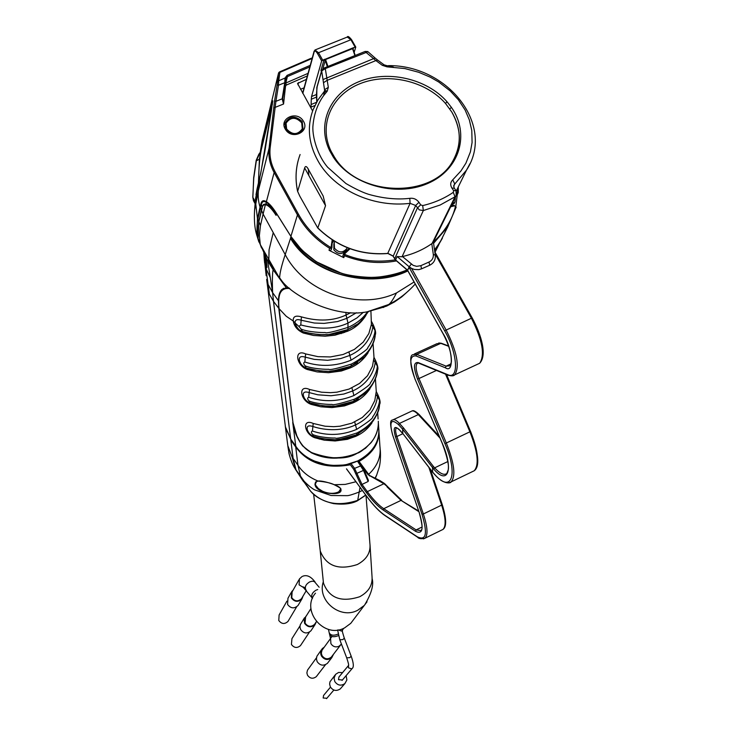 <?xml version="1.0" encoding="UTF-8"?>
<svg xmlns="http://www.w3.org/2000/svg" width="736" height="736" viewBox="0 0 736 736"><rect width="100%" height="100%" fill="white"/><g stroke="black" fill="none" stroke-linecap="round" stroke-linejoin="round"><path stroke-width="1.1" d="M341.256 333.62L341.127 332.138M344.402 331.08L344.512 332.488M342.82 331.642L342.939 333.058M342.424 679.981L338.505 679.696L338.937 677L348.551 665.454M367.006 601.827L350.759 623.346L344.65 627.845C324.318 639.253 300.325 610.604 315.496 593.152M364.145 605.535L357.797 610.208C340.317 619.905 316.83 600.493 323.306 581.808M313.656 494.344L320.261 551.016C326.204 566.067 338.56 570.566 357.346 564.521C366.372 559.654 370.585 552.984 369.987 544.493L372.048 576.914C372.637 585.313 368.534 591.919 359.729 596.721C341.219 602.683 329.13 598.129 323.454 583.041L323.417 582.673M355.129 436.632L354.669 436.246M340.722 488.814L338.781 491.814C334.034 494.022 328.615 493.819 322.515 491.206L318.311 488.557L315.67 485.236L315.358 484.159L316.48 481.638L318.035 481.096M340.74 489.468L338.808 491.804M355.939 481.749L345.23 484.408L334.356 484.711C326.913 481.979 321.42 480.737 317.888 480.994L315.588 481.979L314.98 484.159C315.091 493.709 343.114 497.002 340.924 489.504C340.759 487.894 338.569 486.294 334.356 484.711L334.282 484.766C331.329 483.12 325.928 481.896 318.081 481.105L320.979 481.059M268.373 259.44L268.732 262.301M266.174 258.115L267.021 267.352L266.239 268.318L265.65 267.214L264.445 260.894M264.776 262.697L266.193 275.715M266.966 267.14L266.055 267.398L264.84 262.982M265.576 264.932L266.036 265.356L266.184 264.445L264.537 253.745M264.307 255.364L264.298 256.156M264.38 260.397L263.764 252.052M265.724 265.19L264.62 261.942M265.438 264.656L264.601 257.269M264.233 253.202L265.843 263.948L265.466 264.767L264.61 261.869M264.84 254.941L265.199 256.698L264.601 256.56L264.592 257.223M265.402 201.14L266.736 202.188L265.77 201.692L266.634 205.05L264.905 204.636L263.525 205.142L262.228 206.788L261.381 210.008L263.102 214.038L265.54 204.001L263.46 204.461L262.228 206.788L261.298 204.332L262.743 201.627L265.77 201.692L265.402 201.14C263.12 200.1 261.62 200.983 260.912 203.789L260.066 207.018C258.419 201.912 257.848 196.466 258.354 190.688L259.937 176.75L255.53 198.757M258.437 182.786L259.376 159.841L262.402 139.619L259.376 159.841M254.509 211.158L254.582 210.238C253.672 227.065 256.422 233.376 256.754 235.124L257.453 218.656L255.622 202.768L257.122 188.655M278.558 73.048L262.402 139.619L265.696 126.031L261.952 146.896L272.394 104.135M265.76 145.682L265.052 147.688M258.732 181.58C258.511 169.795 259.836 154.873 261.952 146.896M271.382 110.713L272.624 100.841L265.006 132.094L265.236 133.437M260.093 176.125L264.785 151.809L271.363 110.823M290.683 236.063L276.239 212.971C272.633 207.294 269.358 203.522 266.395 201.673L274.142 172.518C269.9 164.662 268.226 156.538 269.1 148.148L270.149 147.862L275.908 101.338L274.583 100.896L269.1 148.148L258.354 190.688L254.582 210.238L255.558 198.462M262.292 207.432L258.796 221.895L261.381 210.008L260.452 207.561L260.066 207.018L257.453 218.656L257.839 219.162L261.298 204.332L260.912 203.789M276.699 213.826L276.267 214.921C272.642 209.217 269.431 205.703 266.616 204.378L265.54 204.001M266.736 202.188L276.239 213.044M290.867 236.348L276.258 213.118C272.679 207.497 269.468 203.817 266.634 202.106L265.162 201.443M442.428 237.654L440.386 241.546M438.187 245.116L434.544 250.084M407.689 270.581C404.193 272.44 390.908 276.8 380.484 277.978C369.481 279.422 356.666 278.355 342.047 274.786C329.866 271.207 318.743 265.53 308.688 257.756C301.217 251.418 295.228 244.794 290.692 237.912L290.508 237.627M396.511 260.903C379.077 264.132 361.762 262.43 344.586 255.788L343.74 257.646L329.029 250.286L329.627 248.299C315.772 239.669 305.044 228.546 297.454 214.921L298.411 214.167L275.089 171.755L274.142 172.518L297.454 214.921L290.886 236.431L301.916 250.166L316.121 261.657L341.697 273.378C349.756 275.899 365.332 277.73 370.567 277.444C383.235 277.251 395.398 274.749 407.063 269.937C399.105 273.304 389.776 275.65 379.058 276.994C370.815 278.3 350.308 276.221 341.771 273.286C336.389 271.961 322.239 265.77 315.624 261.216C305.495 254.371 297.243 246.063 290.867 236.274L276.239 212.971M441.066 240.184L443.937 234.453M257.986 237.673C256.726 231.987 256.68 225.814 257.839 219.162L260.47 225.501L259.366 235.566L260.259 244.334L267.656 260.921L270.296 277.647L266.11 268.833L266.055 267.398M445.271 231.785L439.87 242.576L434.516 249.89L438.15 245.171M272.706 101.826L272.624 100.841M307.344 75.928L286.332 85.054L285.55 86.084L283.562 104.034L282.679 98.753L282.173 98.808L283.562 104.034L273.626 107.962M282.661 98.937L285.283 82.57L284.768 82.699L282.173 98.808L275.908 101.338L278.484 85.229L284.768 82.699L284.998 78.062L278.696 80.767L278.484 85.229L277.15 84.787L274.583 100.896M277.647 81.089L278.696 80.767L279.928 72.376L279.386 71.99L278.539 73.122L277.15 84.787M457.231 194.911L455.897 205.859M329.029 250.286L330.574 250.415L331.375 249.495M331.191 246.597L331.973 246.753L331.936 247.646L331.182 248.428L329.627 248.299L331.191 246.597L332.194 239.844M395.315 259.863C377.016 262.614 360.254 260.857 345.055 254.592L344.586 255.788L343.73 253.635L344.485 253L343.73 253.635M343.74 257.646L342.893 255.512L343.602 253.929M285.191 128.984C278.944 118.588 296.516 110.299 303.085 120.667L303.563 121.431C309.856 131.781 292.275 140.18 285.669 129.757L285.191 128.984M312.625 110.98L297.537 83.472L306.397 79.368M298.411 214.167C305.937 227.636 316.544 238.648 330.252 247.186M456.752 192.492L457.525 192.022L457.571 188.379M302.818 129.775L302.671 126.886M282.679 98.744L285.798 78.844L284.998 78.062L287.068 75.376L310.242 65.338M312.101 58.558L310.362 58.613L279.57 71.99M333.85 240.902L331.807 243.478M346.527 249.246L346.15 250.231C342.231 254.785 338.128 254.665 333.859 249.863L333.868 243.653M348.45 249.789L348.708 248.253M347.153 247.646L346.794 248.566C342.856 253.129 338.753 253 334.475 248.198L334.218 242.687L334.926 241.555M454.544 202.768L451.002 206.08M457.24 194.663L456.007 195.896M457.525 192.022L458.086 193.108L456.78 193.77M264.712 152.242L265.512 147.218M304.088 87.832L300.49 89.286M258.824 154.339L260.213 152.334L256.284 160.862L259.228 159.298L259.532 158.442M255.272 201.793L252.899 197.432L254.408 202.409M439.87 242.576L447.736 226.863L456.136 207.166L454.508 205.804L450.662 206.77M454.029 205.353L456.154 207.064M455.437 197.055L454.968 201.903L451.849 204.35M286.451 122.259L284.86 124.651M301.926 130.051L301.355 131.698M285.126 127.061L285.807 124.126M286.644 129.03L286.056 123.188C290.637 116.812 295.854 116.693 301.714 122.838L302.275 128.828C297.638 135.084 292.431 135.148 286.644 129.03M316.508 97.088L311.31 99.213L310.978 108.036M354.145 52.339L355.782 47.058L353.344 47.739L353.124 49.321M311.31 99.213L311.549 96.517L316.379 94.548M324.42 59.377L325.459 59.138L325.238 60.527L323.932 60.067L324.42 59.377L321.669 60.913L311.549 96.517M321.393 71.548L320.951 70.481L323.932 60.067M325.459 59.138L353.344 47.739M321.696 70.472L320.951 70.481M352.976 48.907L353.482 48.18M355.175 55.467L352.47 48.263M258.014 237.857L258.713 221.867L257.784 230.754M258.824 222.217L258.097 238.436L261.501 247.958M264.914 254.417L266.947 259.615L273.157 269.79C272.348 272.854 272.173 280.462 272.614 292.606L270.296 277.647M266.634 205.05C269.394 206.347 272.541 209.788 276.083 215.363M407.873 270.903C370.364 289.432 311.705 274.712 290.499 238.344L285.209 254.601L263.102 214.038L260.47 225.501M437.681 246.33L442.391 238.197L434.599 250.47M278.778 308.292L273.488 301.355L272.614 292.606L273.488 301.355L269.385 294.188L267.472 285.807M383.18 307.538L388.7 304.52C390.623 303.232 393.226 299.368 396.511 292.946C358.533 310.969 304.778 292.532 285.209 254.601C281.548 265.622 279.698 273.378 279.652 277.877L282.21 281.391C293.075 295.752 334.696 318.513 367.154 311.816L380.834 307.961M396.511 292.946L414.083 281.989M295.752 446.08L292.726 422.372C293.71 430.33 297.013 438.178 302.634 445.906L311.319 452.769C325.965 459.807 341.246 459.972 357.172 453.266L365.488 448.279L372.039 441.434M292.937 422.271L278.769 308.246M267.407 260.047L273.157 269.79L286.258 287.73L288.99 287.868M280.324 278.852L282.21 281.391M406.953 292.229L401.764 296.866L394.533 301.926L386.621 306.093L380.963 307.915M309.856 451.656L311.65 452.612C331.467 459.577 346.638 459.798 357.172 453.266M278.76 308.163L278.438 300.739C278.539 295.449 279.671 291.704 281.842 289.496L286.258 287.73M283.792 288.245L282.146 289.368C278.861 294.106 277.812 300.343 278.999 308.062M289.818 288.576C280.894 287.39 277.316 294.087 279.091 308.678M350.732 312.699L346.049 315.017L345.929 312.368M357.19 453.174L357.264 453.137C341.44 459.512 326.149 459.264 311.383 452.419C300.536 447.654 294.317 432.409 293.02 422.786L279.468 311.779M279.487 311.926L279.091 308.706L286.24 316.268L293.25 321.006C294.161 326.37 297.537 330.381 303.361 333.049L313.435 335.45L325.11 336.214L334.972 335.184L347.291 331.338C354.945 328.238 361.174 322.902 365.985 315.312M375.434 379.022L376.262 391.478L374.799 400.568L369.96 409.934L362.25 417.542L351.937 423.154L340.014 426.208L333.776 426.687L325.054 426.208L313.214 423.467C301.742 418.094 304.032 433.909 314.778 437.745L324.217 440.156L335.147 440.965L347.364 439.328L355.884 436.282C362.498 433.302 367.834 428.867 371.892 422.988M373.088 343.73L373.989 357.328L372.471 366.316L367.512 375.746L359.628 383.419L349.085 389.077L336.895 392.178L330.519 392.665L321.595 392.205L309.516 389.464C297.786 384.063 300.178 400.559 311.135 404.377L320.776 406.787L331.945 407.588L344.439 405.913L353.142 402.84C360.07 399.832 365.691 395.103 370.033 388.645M370.907 311.006L371.413 324.374L368.856 333.546L363.234 342.102L354.412 349.398L343.096 354.504L330.381 356.942L317.989 356.656L305.633 353.915C293.655 348.496 296.148 365.728 307.335 369.518L317.188 371.919L328.606 372.701L341.375 370.999L350.281 367.89C357.549 364.844 363.483 359.812 368.064 352.783M356.546 434.847L358.441 433.9M379.73 403.613C378.396 415.987 370.806 425.767 356.96 432.952C343.316 437.34 336.067 439.015 335.202 437.984C333.675 438.26 319.608 437.561 312.8 434.58C311.052 432.796 310.923 431.6 312.414 431.02C327.189 436.052 341.946 435.51 356.666 429.373C368.101 422.078 373.437 417.91 372.674 416.843C373.704 415.941 379.592 406.024 379.5 400.016L379.353 406.76C378.764 411.866 375.553 418.112 369.702 425.5L356.574 434.82L356.96 432.952M376.317 391.653L377.614 394.192L377.458 396.704C376.004 407.946 368.662 418.867 355.497 424.93C342.81 430.983 326.269 430.946 312.901 426.494C308.494 425.095 306.599 426.098 307.225 429.52L307.942 431.259M313.628 436.356L322.414 438.73L335.22 439.778L347.65 438.058L356.574 434.82L338.983 439.53C336.242 440.754 316.342 438.297 313.536 436.319L314.033 436.494M353.749 401.341L357.99 399.105M377.54 369.72C376.16 382.177 368.386 392.03 354.228 399.271C340.28 403.714 332.865 405.416 331.982 404.386C330.427 404.662 316.057 403.981 309.102 400.991C307.317 399.151 307.179 397.909 308.697 397.265C323.794 402.316 338.864 401.736 353.924 395.536C365.617 388.185 371.073 383.971 370.3 382.913C371.349 381.993 377.375 372.011 377.292 365.967L377.513 370.401C377.384 369.573 378.451 378.12 367.246 391.874L353.823 401.286L335.855 406.042C333.058 407.284 312.745 404.837 309.893 402.859L322.948 405.886L335.009 406.152L341.467 405.288L350.768 402.61L353.823 401.276L354.228 399.271M374.035 357.438L375.369 360.06L375.204 362.508C373.704 373.824 366.188 384.827 352.728 390.954L343.804 394.045L331.007 395.756L317.869 394.8L309.194 392.592C304.676 391.202 302.754 392.306 303.416 395.894L304.29 397.928L303.416 395.894M350.814 366.326L357.162 362.839M375.24 334.319C373.814 346.849 365.866 356.767 351.376 364.081C337.116 368.57 329.526 370.3 328.633 369.26C327.032 369.546 312.34 368.883 305.247 365.893C303.407 363.989 303.269 362.692 304.814 362.002C320.243 367.043 335.653 366.436 351.063 360.18C363.023 352.756 368.607 348.514 367.816 347.447C368.892 346.527 375.066 336.472 374.983 330.4L375.213 335.046C375.084 334.42 376.059 343.031 364.67 356.748L350.943 366.234L351.376 364.081M375.231 334.935C376.179 333.178 375.452 329.673 373.032 324.41L372.848 326.793C371.294 338.164 363.602 349.241 349.83 355.433L340.704 358.561L327.621 360.3L314.18 359.361L305.311 357.153C300.693 355.782 298.733 356.988 299.442 360.769L300.518 363.17M306.507 368.074L319.406 370.916L328.679 371.33L341.66 369.546L350.943 366.234L332.589 371.054C329.728 372.315 308.982 369.868 306.084 367.89L306.507 368.074M367.466 311.77C363.198 318.228 356.84 323.398 348.395 327.272C333.794 331.807 326.039 333.555 325.119 332.516C323.481 332.81 308.458 332.166 301.199 329.176L302.505 331.504L311.494 333.739L319.59 334.668L328.293 334.576L341.642 332.028L347.732 329.719L356.104 324.953M356.417 312.754L346.858 318.338L347.999 323.095C334.972 329.158 319.231 329.774 300.776 324.926L298.926 326.434L295.072 322.966L296.718 327.005L295.283 324.033C297.381 328.468 299.662 330.896 302.11 331.32C305.468 333.399 326.131 335.69 329.176 334.457L347.935 329.581L347.999 323.095L356.978 317.906L363.326 312.312M301.199 329.176L298.926 326.434M346.858 318.338L337.511 321.568L324.07 323.389L314.373 323.03L301.171 320.234C296.985 318.909 294.952 319.82 295.072 322.966L293.25 321.006C292.873 316.535 295.605 315.164 301.438 316.885C318.366 321.632 333.233 321.006 346.049 315.017L346.858 318.338M289.294 454.774L287.767 445.51L292.109 456.973L297.96 465.253C302.386 472.061 309.028 477.305 317.888 480.994L317.244 481.289M287.804 445.51L287.39 442.198M287.932 446.642L285.274 425.942L285.586 428.085L291.07 439.622M365.728 495.043L357.852 500.305C338.312 506.81 322.506 503.718 310.445 491.004L301.116 477.912M360.033 487.315L357.659 500.682C351.808 503.838 343.786 504.813 333.583 503.608C322.837 501.069 315.128 496.864 310.445 491.004L300.518 476.33L297.96 465.253L295.725 446.973C307.703 463.183 325.91 469.117 350.345 464.793L353.768 469.421L354.586 468.372L351.072 463.616M319.286 439.107L319.176 437.994M320.261 551.016L320.05 549.194M302.091 597.678L301.521 598.644C298.025 601.836 294.777 601.514 291.778 597.687L292.118 591.891L298.89 579.876M315.275 623.328L314.612 624.33C311.098 627.265 307.906 626.87 305.054 623.125L305.587 617.016L310.951 608.516M332.083 656.098L331.292 657.138C327.768 659.732 324.677 659.217 322.009 655.601L321.347 653.182L321.972 650.302L330.584 638.443M303.057 596.05L301.926 598.948C298.117 602.407 294.593 602.066 291.336 597.908L291.704 591.615L293.057 590.235M298.632 604.468L298.025 605.498C294.271 608.911 290.803 608.571 287.592 604.477L287.96 598.276L291.125 592.655M288.549 620.485L288.006 621.396C284.685 624.432 281.612 624.137 278.778 620.503L279.11 615.002L286.92 601.128M316.333 621.745L315.008 624.662C311.172 627.854 307.712 627.422 304.603 623.346L304.078 618.921L306.599 615.406M311.604 629.768L310.896 630.844C307.114 633.99 303.701 633.558 300.647 629.547L299.957 627.155L300.279 624.717L304.492 617.789M301.125 644.644L300.49 645.592C297.151 648.388 294.124 648.011 291.428 644.46L291.944 638.655L299.994 625.885M333.5 654.267L331.798 657.644C327.842 660.551 324.374 659.971 321.384 655.914L320.694 653.761L320.914 650.992L322.285 648.609L324.19 647.211M328.293 662.198L327.41 663.338C323.518 666.209 320.096 665.638 317.152 661.636L316.425 658.968L316.885 656.273L321.439 649.778M317.06 675.676L316.296 676.66C312.956 679.126 310.022 678.647 307.501 675.216L306.875 672.916L307.473 670.174L316.48 657.782M346.113 675.639L346.877 679.954L344.89 683.578C340.98 686.154 337.622 685.492 334.806 681.564L334.061 678.104L335.579 674.36L338.578 672.456L342.58 672.621M341.283 687.737L340.29 688.887C336.435 691.435 333.123 690.782 330.354 686.918L329.618 684.084L329.967 681.794L335.027 675.114M326.867 698.262L323.159 698.004L323.573 695.428L330.482 687.139M304.649 167.974C305.293 166.014 306.314 166.078 307.712 168.176L323.178 196.061L325.542 205.675L317.786 228.022L299.837 196.218L297.629 191.378L304.649 167.974L325.542 205.675M387.743 253.423L410.081 203.338C375.452 207.616 337.622 191.995 319.829 164.045C308.724 145.765 306.47 127.668 313.076 109.765L317.851 100.087L324.374 91.319L317.851 100.041L313.085 109.738M469.954 163.677L466.514 170.108L454.765 184.037L453.652 186.337M383.778 64.612L377.66 60.085L375.894 60.582L382.306 65.329L384.054 64.823L386.648 65.605L386.97 66.838L404.846 68.558L418.747 72.284L430.385 77.216L438.822 82.064L450.266 90.979L458.399 99.783L465.106 110.004L469.347 119.913L471.785 130.456L472.089 142.471L470.405 151.901L465.897 163.199L460.92 170.982L452.76 179.814L454.765 184.037L453.836 185.297M386.768 65.605L393.447 67.077M433.09 472.622L434.433 474.122C451.278 493.966 458.73 475.106 444.884 443.504L417.542 379.058C413.273 367.568 413.476 362.066 418.149 362.563L447.589 374.624C459.255 380.402 457.755 353.409 444.654 330.777L471.426 318.237C482.42 340.023 485.162 355.037 479.66 363.271L477.489 364.283M448.693 346.316L440.772 343.335L416.677 354.356L415.987 355.939C409.382 355.322 409.106 363.142 415.159 379.408L442.419 443.615C453.882 469.761 447.819 485.622 433.771 469.145L434.654 467.838L433.43 466.477L432.529 467.765L432.667 472.153L402.822 433.541L432.731 472.356M433.771 469.145L402.601 429.152L403.466 427.892L399.436 423.43L418.324 414.598L439.981 438.04M470.534 431.452C476.772 446.927 478.851 458.454 476.744 466.035M433.384 241.877L435.086 253.938L471.426 318.237L472.245 318.21C481.188 335.34 484.481 348.827 482.117 358.662M444.654 330.777L409.17 267.508L414.405 269.45L418.812 269.634L421.562 268.833L420.845 265.668L416.65 266.349L413.126 265.337L402.472 256.56C413.31 254.049 423.09 249.752 431.793 243.662L433.302 254.371C433.605 257.885 432.17 260.443 428.987 262.053L420.845 265.668M409.17 267.508L407.523 270.342L409.179 266.809L411.59 268.419L446.025 329.811C457.038 351.698 459.936 366.712 454.728 374.836L479.66 363.271C487.379 355.23 481.335 334.917 472.282 318.099M411.286 264.104L409.179 266.809L397.164 256.524L402.031 256.781L423.338 210.542L419.299 209.889L415.674 205.473L410.081 203.338L409.805 198.334C397.035 199.824 383.281 198.49 368.552 194.304C362.636 192.436 355.092 188.839 345.929 183.512L327.713 167.302C317.796 155.94 312.487 137.623 312.864 126.932C313.748 114.706 317.354 104.245 323.684 95.551L324.466 91.126L325.349 90.638L327.216 91.2L328.32 87.308L325.294 68.595L321.687 70.923L324.392 67.896L321.752 70.279M387.826 486.846L384.624 483.626L387.67 486.754M384.624 483.626L383.907 483.736L387.955 487.103M346.5 468.832L366.795 496.414C373.345 505.292 379.399 511.603 384.937 515.356L417.321 536.82C426.218 541.153 427.763 533.609 421.976 514.179L395.462 436.752C392.969 427.607 394.257 425.242 399.317 429.649L402.822 433.541L402.601 429.152L398.581 424.709C390.954 418.103 389.031 421.691 392.812 435.473L419.281 512.661C424.037 528.568 422.777 534.778 415.509 531.291L383.152 510.002C378.074 506.598 372.526 500.83 366.5 492.678L367.328 491.639L383.907 483.736L369.702 475.677M366.5 492.678L360.971 485.171L362.002 484.417L354.586 468.372L361.606 465.557L364.072 469.982L363.464 470.405L357.53 461.196M418.664 511.042L401.028 500.379L383.741 508.686C378.736 505.347 373.272 499.661 367.328 491.639L362.002 484.417L368.129 481.5L368.432 480.369L364.053 470.046M360.971 485.171L353.768 469.421M358.101 460.929L361.422 465.4M435.086 253.938L435.28 255.282C435.675 259.826 433.817 263.138 429.695 265.227L421.562 268.833M374.946 57.877L367.982 51.75L325.294 68.595L324.392 67.896M316.774 101.872L316.397 95.054L317.115 86.83M377.384 59.874L375.093 58.015L323.003 79.562L324.705 90.859M456.081 191.25L456.154 195.601L455.014 196.797L432.023 243.579L433.108 242.448M324.41 91.19L325.349 90.638M324.714 67.896L364.992 51.511L375.894 60.582L326.968 80.445L323.536 82.671M452.76 179.814C450.368 182.206 450.082 184.948 451.886 188.048L453.606 190.578L456.072 190.725L456.154 195.601L432.86 242.944M422.694 205.592L423.338 210.542L440.146 205.022L455.014 196.797L453.293 192.344C444.323 198.49 434.13 202.906 422.694 205.592L420.67 204.838L417.376 208.021L394.662 258.879M335.515 158.728L334.512 157.228C358.791 197.441 432.961 198.711 452.907 160.88C461.711 144.872 461.343 128.598 451.812 112.056C460.616 127.88 461.674 142.858 454.977 156.989M451.812 112.056L445.528 103.463C425.279 80.537 387.946 72.459 359.978 83.692C331.872 94.815 318.072 124.678 331.09 151.239L334.512 157.228L333.169 156.851C350.814 184.534 395.416 197.588 427.634 183.531C460.175 169.62 470.037 133.639 451.389 107.336L447.01 101.743C426.54 78.366 387.504 69.856 359.048 81.613C330.409 93.058 316.388 123.62 329.673 150.714L333.169 156.851M328.32 87.308L324.88 89.534L324.383 91.218M451.886 188.048L454.351 188.204L455.869 190.422M453.606 190.578L453.293 192.344M393.171 256.229L415.674 205.473L418.968 202.28C416.539 199.18 413.485 197.855 409.805 198.334M382.306 65.329L386.97 66.838M322.662 60.076L318.513 52.725L317.52 53.562L321.669 60.913M344.319 638.14L351.155 656.107L349.812 657.634L346.693 657.828M352.48 668.168L351.661 668.877L348.478 667.81L348.551 665.464M342.461 630.172L342.424 630.218C342.866 631.893 341.136 628.194 344.292 638.075L342.93 639.584L339.811 639.796M348.634 665.335L348.533 665.565C348.1 664.019 349.858 667.635 346.72 657.892L339.839 639.86L337.612 629.988M343.942 628.185L341.504 631.074L338.229 629.896M338.036 634.082L337.769 634.22C333.675 635.812 330.869 635.435 329.351 633.089L329.268 632.785M312.432 598.248L312.11 597.834C311.052 594.992 312.377 592.425 316.103 590.125L317.731 589.545M306.038 589.987L305.716 589.573C304.649 586.739 305.964 584.182 309.672 581.9L312.184 581.182L314.346 581.55L319.157 587.236M340.924 489.504L340.556 489.265C341.835 489.008 339.747 487.508 334.282 484.766L334.254 484.674M290.849 439.263L285.448 426.981L285.044 423.78M264.445 260.884L264.675 263.102M264.914 264.537L265.107 263.902M269.385 294.188L265.714 266.644M266.239 268.318L265.834 265.199M265.843 263.948L266.956 265.604M265.696 126.031L278.539 73.122L279.588 72.8M291.134 236.826L290.499 238.344M407.1 269.965C388.755 277.619 369.279 279.358 348.68 275.163C323.914 269.385 304.649 256.478 290.886 236.431L290.683 235.989M260.599 174.11L260.746 173.503M458.243 186.999L458.252 192.372M453.937 205.344L456.145 207.129L447.736 226.863L433.587 243.303M275.089 171.755C270.94 164.045 269.293 156.087 270.149 147.862M286.221 129.591L285.126 122.976C289.616 115.791 295.302 115.304 302.183 121.504L303.076 129.232C298.209 135.562 292.634 135.746 286.341 129.775M310.877 59.009L279.928 72.376M312.248 57.997L310.555 58.622M255.116 203.697L253.469 200.68L252.807 197.138L253.754 178.112L256.45 159.97M331.927 246.661L332.23 241.978L333.077 240.414M455.437 206.503C452.392 219.457 445.05 231.297 433.403 242.006M297.979 84.806L298.42 82.598M284.758 85.845L285.55 86.084M287.068 75.376L287.399 76.599L285.78 83.03L285.154 83.398M308.044 73.361L285.78 83.03L286.332 85.054M285.826 78.614L287.399 76.599L309.819 66.893M284.998 78.062L285.816 78.632L285.292 82.561M256.202 160.402L253.662 177.753L252.899 196.806M349.112 248.409L344.604 252.991M345.055 254.592L344.485 253M350.014 248.74L345 253.506M450.91 206.264L453.864 205.381L454.508 205.804M314.879 105.533L311.282 107.005M351.458 39.643L349.131 37.407M355.626 46.938L351.615 39.762L350.916 39.735L355.083 47.04M302.8 93.408L314.189 51.824C314.815 50.434 315.928 51.014 317.52 53.562M316.544 102.295L311.512 104.346M351.578 39.698C349.14 36.662 347.705 35.779 347.272 37.058L350.916 39.735L318.513 52.725L314.953 49.993L314.189 51.824M314.594 50.683L314.125 51.161M327.364 66.7L325.238 60.527L322.856 68.816M354.908 55.577L352.572 48.659L325.57 59.533L327.943 66.461M278.438 300.739L272.614 292.606L268.106 284.473L266.662 279.367L285.448 426.981L290.72 439.144L295.624 445.97C299.515 451.904 305.302 456.78 312.993 460.598L327.143 464.904C328.642 465.492 334.668 465.511 345.239 464.959L357.678 460.966M267.021 267.352L266.984 266.763M308.522 488.014L296.093 470.12L293.112 458.464L290.83 440.156L295.725 446.973L295.973 446.439M358.69 461.638C373.097 453.413 379.813 442.63 378.838 429.281M378.663 427.211C380.089 441.186 373.17 452.401 357.898 460.865L357.862 461.04C371.864 453.496 378.865 443.274 378.865 430.358M357.898 460.865C335.395 471.482 305.661 462.521 295.596 445.86L290.692 439.042L273.488 301.355M273.387 269.026L268.833 260.268L269.063 249.872L273.24 232.631M279.744 278.539L260.36 244.711M415.224 284.022C407.321 292.799 398.48 299.635 388.7 304.511L367.154 311.816M282.514 289.57C279.183 292.726 278.033 299.064 279.054 308.605L292.992 422.722L296.967 436.181C300.242 441.49 299.147 444.507 311.411 452.474C326.168 459.319 341.449 459.568 357.254 453.201C359.591 452.879 364.182 449.392 371.018 442.741C376.243 436.006 378.672 428.849 378.313 421.268L378.304 421.25C378.874 434.58 371.864 445.206 357.264 453.137M314.778 437.745L314.29 436.604C331.32 441.269 345.267 440.744 356.141 435.04L355.884 436.282M312.414 431.02L313.214 423.467M356.666 429.373L354.715 421.967M312.8 434.58L313.536 436.319C310.436 435.059 308.329 432.786 307.225 429.52L307.961 431.287M379.5 400.016L376.096 394.478M311.135 404.377L310.62 403.144C328.026 407.818 342.286 407.266 353.418 401.506L353.142 402.84M308.697 397.265L309.516 389.464M353.924 395.536L351.918 387.881M309.102 400.991L309.893 402.859C306.71 401.562 304.548 399.243 303.416 395.904M377.292 365.967L373.805 360.198M350.658 366.399L350.281 367.89M304.814 362.002L305.633 353.915M351.063 360.18L349.002 352.259M305.247 365.893L306.084 367.89C302.744 366.5 300.536 364.127 299.442 360.778L300.536 363.198M374.983 330.4L371.413 324.374M307.335 369.518L306.682 368.129M368.359 311.622C357.126 327.428 355.865 324.438 347.935 329.581L347.291 331.338M303.361 333.049L302.616 331.54M300.776 324.926L301.438 316.885M378.69 427.984L379.923 446.412C381.193 456.789 377.43 466.1 368.653 474.343M289 453.569L288.871 452.787M292.109 456.973L295.734 469.734L293.885 466.55M303.554 481.657L295.734 469.734L302.689 480.433M294.86 468.234L304.115 481.206M362.342 490.452L359.637 491.85C353.059 494.399 348.901 495.668 347.162 495.659L331.099 495.512L314.576 489.845C311.595 488.18 308.154 485.346 304.235 481.353M375.056 478.179L376.768 474.812L375.332 478.317M365.792 495.144L357.503 500.756M304.492 588.119L299.092 584.844L299.442 578.892L301.99 576.582M311.429 611.68L311.135 610.089M338.422 635.619L338.201 635.729C334.107 637.321 331.301 636.953 329.783 634.598L329.7 634.303M341.173 644.313L338.937 646.309C335.579 647.579 332.902 646.677 330.887 643.604L330.602 638.655M331.071 637.726L331.715 636.898M308.862 175.564L308.292 169.013M379.436 480.856L379.951 480.599L384.348 483.534M356.141 473.69L363.464 470.405L368.129 481.5M300.095 154.523C295.743 166.308 294.924 178.6 297.629 191.378M415.159 379.408L415.095 379.408C410.118 363.658 409.391 355.414 412.924 354.66L416.677 354.356L446.108 366.142L451.048 363.86M443.164 333.739L407.698 270.443M407.597 270.406L443.035 333.666C448.868 344.724 451.656 354.117 451.398 361.854L450.147 365.82L446.108 366.142L445.39 367.788C454.333 374.109 452.787 348.542 443.063 333.555M445.39 367.788L415.987 355.939M448.574 345.984L441.802 343.436L436.899 343.703L414.396 353.988M447.589 374.624L448.482 375.36M452.125 375.866L454.728 374.836C453.799 376.059 451.545 376.16 447.939 375.139L418.996 363.271M418.149 362.563L418.49 363.069L417.202 363.216L418.057 362.949M417.542 379.058L418.977 378.516C415.914 370.824 415.325 365.764 417.192 363.354L418.076 362.949M444.884 443.504L446.329 442.998L418.977 378.516L436.476 370.438M434.433 474.122L434.856 474.582M448.822 482.844L451.113 481.887C455.943 476.192 454.351 463.229 446.329 442.998L469.899 431.811C477.839 451.987 479.274 464.977 474.196 470.773L472.291 471.693M415.132 379.344L442.345 443.606C447.286 456.955 449.236 465.75 448.206 469.973L446.78 473.561C444.001 475.502 439.962 473.598 434.654 467.838L447.856 461.536M445.538 374.155L469.899 431.811L470.571 431.37C478.759 453.459 479.964 466.587 474.196 470.773L451.113 481.887C451.186 483.009 444.185 485.401 434.516 474.352L432.75 472.383M419.4 414.975L418.324 414.598C415.15 411.258 412.749 410.182 411.139 411.378L393.337 419.676M430.164 469.034L442.207 504.5L441.646 505.117C445.795 518.07 446.237 526.185 442.943 529.451L441.664 530.076M428.895 467.397L441.646 505.117L423.375 513.976C427.588 526.939 428.122 535.026 424.966 538.237L423.448 538.89M446.494 374.55L470.497 431.36L446.577 374.587M407.799 270.388L395.738 260.066M386.998 486.836L401.028 500.379L418.885 511.676M419.281 512.661L419.198 512.578C424.663 532.652 420.587 529.35 421.01 530.61L416.125 529.92L422.032 527.04M392.812 435.473L392.73 435.399C390.052 425.086 389.942 419.989 392.389 420.118C393.953 418.95 396.299 420.054 399.436 423.43L398.581 424.709M433.43 466.477L403.466 427.892M402.85 433.706L396.87 436.512C395.434 432.106 395.25 429.3 396.345 428.094L396.759 427.874M395.462 436.752L396.87 436.512L423.375 513.976L421.976 514.179M383.152 510.002L383.741 508.686L416.125 529.92L415.509 531.291M392.739 435.252L419.198 512.422M399.317 429.649L399.731 430.118M417.321 536.82L417.79 537.326M384.937 515.356L385.388 515.844M370.015 475.76L369.435 475.916M369.03 474.941L359.002 461.472M368.331 475.024L363.188 468.114M434.81 251.997L472.135 318.016M429.695 265.227L428.987 262.053M435.28 255.282L433.302 254.371M364.992 51.511L324.539 67.841M316.82 87.86L321.687 70.923L323.003 79.562M317.961 228.031C337.64 247.011 360.99 255.466 388.019 253.396L393.015 255.962L395.6 259.955L397.164 256.524M324.134 92.975L326.057 90.703M420.67 204.838L418.968 202.28M323.684 95.551L327.216 91.2M331.09 151.239L329.673 150.714M447.01 101.743L445.528 103.463M451.389 107.336L449.779 108.928M351.155 656.107C353.639 663.016 353.979 667.156 352.158 668.527L342.074 680.395M328.431 629.363L330.611 638.885M372.168 578.781C373.879 585.046 371.358 593.805 364.605 605.047M365.994 495.411L369.95 544.198M266.929 267.37L266.248 258.437L266.92 259.55M257.03 189.032L255.999 194.727M262.264 140.162L262.412 139.564M262.237 140.291L260.121 153.134M259.955 176.603L257.085 188.766M259.394 218.316L258.759 221.582M265.871 201.784L265.172 201.452M271.446 206.466C268.373 203.274 266.496 201.71 265.834 201.756M343.289 273.829L328.652 268.53M256.726 234.986L258.906 242.043M260.038 176.272L260.618 173.963M272.826 100.841L260.7 173.632M279.386 71.99L278.594 72.892M303.076 129.232C298.255 135.479 292.68 135.626 286.341 129.674M310.362 58.613L279.459 71.953M331.329 249.642L331.973 246.753M331.908 242.972L331.964 246.716M458.27 186.953L458.261 192.473L457.084 195.233M286.304 129.628L284.952 123.768M312.276 57.905L310.454 58.586M346.15 250.231L346.794 248.566M454.112 203.642L454.968 201.903M256.211 160.328L258.87 154.192M344.54 252.982L348.56 249.614M450.947 206.19L453.864 205.381M301.65 131.008L302.275 128.828M355.746 46.994L351.615 39.762M302.634 93.122L314.097 51.262M347.272 37.058L315.551 49.754M355.203 55.458L353.05 49.082M265.908 256.1L264.656 252.632M258.428 240.212L260.388 244.83M266.947 259.615L267.582 260.627M435.04 252.227L438.996 244.315M378.617 426.871L378.35 422.85M378.092 418.996L377.688 412.804M356.518 434.866L358.524 433.854M379.73 404.101C380.641 402.592 379.942 399.289 377.623 394.211M353.418 401.506L358.239 398.958M377.531 370.263C378.46 368.681 377.743 365.286 375.378 360.07M304.906 367.365L306.783 368.193C324.585 372.858 339.176 372.278 350.566 366.464L357.54 362.6M373.023 324.401L371.643 321.706M300.012 330.28L302.772 331.632C320.979 336.278 335.92 335.671 347.594 329.802L356.574 324.613M288.88 452.824L288.779 452.152M288.595 450.956L287.978 446.936M288.99 453.486C290.729 460.083 292.68 464.986 294.851 468.206M376.74 474.858L379.298 467.038C381.22 458.988 380.264 448.666 380.162 449.448M320.215 550.758L323.454 583.041M302.579 576.297C306.811 574.531 311.006 576.481 315.164 582.148M312.496 598.331L302.827 586.813L305.256 587.724M306.388 590.447L301.521 598.644M316.397 621.653L314.612 624.33M341.394 643.954L331.292 657.138M298.025 605.498L301.926 598.948M296.672 606.804L288.006 621.396M310.896 630.844L315.008 624.662M309.47 632.077L300.49 645.592M327.41 663.338L331.798 657.644M325.524 664.654L316.296 676.66M340.29 688.887L344.89 683.578M333.859 690.046L326.536 698.657M456.265 191.056L466.514 170.108C495.659 125.736 448.16 65.035 388.507 65.624M441.26 343.234L438.757 342.976M419.318 414.736L439.236 436.282M419.189 414.607C415.656 411.332 413.365 410.099 412.307 410.9M430.275 469.172L442.207 504.5C446.54 518.558 446.789 526.866 442.943 529.451L424.966 538.237C421.121 539.074 418.646 538.715 417.533 537.16L385.149 515.688C379.518 511.86 373.41 505.485 366.832 496.552L346.546 468.979M407.634 270.434L395.563 260.093L392.996 256.11L387.936 253.506C360.842 255.594 337.456 247.094 317.796 228.022M396.805 427.883L396.253 427.947C396.005 427.239 397.063 427.883 399.4 429.879L402.905 433.771M401.736 500.342L387.9 486.928M369.214 475.097L369.895 475.631M369.95 475.668L379.886 480.571M384.551 483.561L379.951 480.599M368.432 480.369L361.606 465.557M369.159 475.024L359.058 461.454M361.551 465.474L358.147 460.902M472.254 318.044L434.783 251.767M365.148 51.446L367.752 51.557M316.839 87.382L316.756 101.918M316.885 87.225L321.706 70.454M323.178 196.061L307.712 168.176M297.638 191.526C295.43 181.304 295.532 171.295 297.933 161.488M453.781 185.444L454.158 187.901"/></g></svg>

